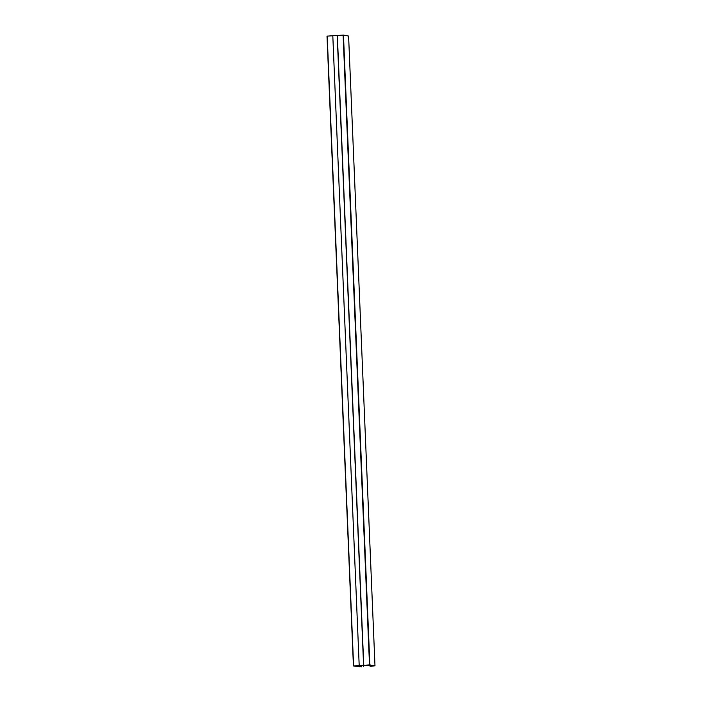 <?xml version="1.0" encoding="UTF-8"?>
<svg xmlns="http://www.w3.org/2000/svg" width="702" height="702" viewBox="0 0 702 702"><rect width="100%" height="100%" fill="white"/><g stroke="black" fill="none" stroke-linecap="round" stroke-linejoin="round"><path stroke-width="1.05" d="M369.647 665.206L373.218 665.865L370.34 666.207L374.991 665.856L369.866 664.908L353.404 665.944L361.512 666.768L355.888 666.058L369.647 665.206M358.476 665.786L358.511 666.619M358.748 665.768L358.783 666.602M359.468 665.671L359.512 666.742M363.259 665.435L363.311 666.567M363.654 666.628L363.601 665.408M332.801 35.758L327.009 36.135L353.422 665.935L327.009 36.135M374.991 665.856L348.596 36.048L343.471 35.1L332.801 35.714L359.196 665.522M337.188 35.433L363.583 665.242M337.355 35.469L363.75 665.277M369.963 665.268L369.998 666.145M327.211 36.109L353.606 665.917M343.111 35.1L369.506 664.908M343.471 35.1L369.866 664.908"/></g></svg>
